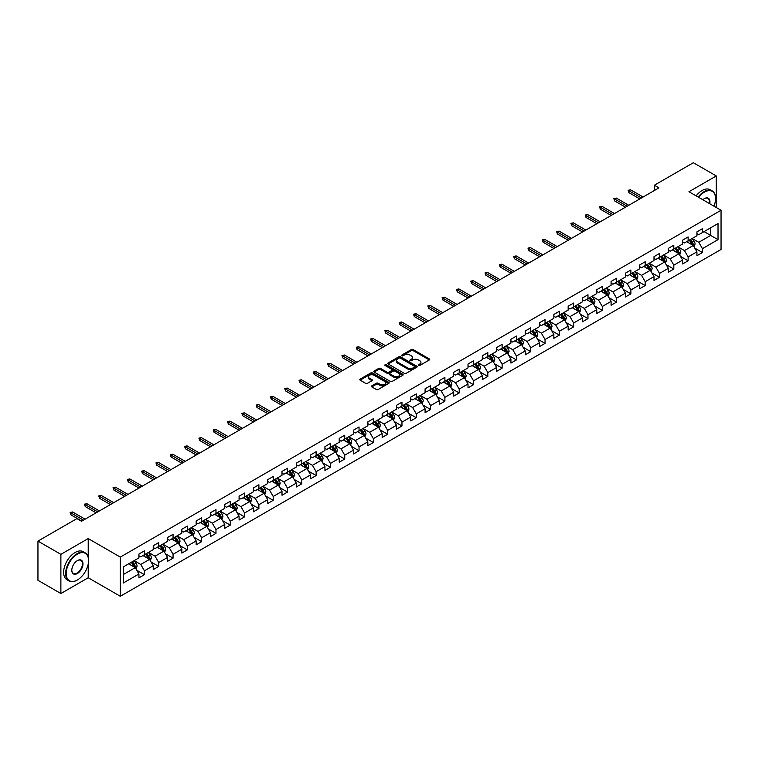 <?xml version="1.0" encoding="UTF-8"?>
<svg xmlns="http://www.w3.org/2000/svg" width="759" height="759" viewBox="0 0 759 759"><rect width="100%" height="100%" fill="white"/><g stroke="black" fill="none" stroke-linecap="round" stroke-linejoin="round"><path stroke-width="1.14" d="M418.503 365.487A0.892 0.512 0 0 0 419.765 365.487L429.328 359.956A1.271 0.731 0 0 0 429.708 359.443A1.271 0.731 0 0 0 429.328 358.922L413.124 349.567A1.271 0.731 0 0 0 411.321 349.567L401.758 355.089A0.892 0.512 0 0 0 403.02 355.819L404.262 355.098A4.07 2.353 0 0 1 410.021 355.098L411.369 355.876A4.07 2.353 0 0 1 412.564 357.546A4.07 2.353 0 0 1 411.369 359.206L410.135 359.918A0.892 0.512 0 0 0 411.397 360.648L412.63 359.937A4.07 2.353 0 0 1 418.389 359.937L419.746 360.715A4.07 2.353 0 0 1 420.932 362.375A4.07 2.353 0 0 1 419.746 364.045L418.503 364.756A0.892 0.512 0 0 0 418.503 365.487L418.503 364.756M371.806 385.847A1.271 0.731 0 0 0 371.436 386.359A1.271 0.731 0 0 0 371.806 386.881L376.35 389.509A1.271 0.731 0 0 0 378.153 389.509L388.779 383.371A1.271 0.731 0 0 0 389.149 382.859A1.271 0.731 0 0 0 388.779 382.337L372.574 372.982A1.271 0.731 0 0 0 370.772 372.982L360.146 379.111A1.271 0.731 0 0 0 359.775 379.633A1.271 0.731 0 0 0 360.146 380.155L365.639 383.323A1.271 0.731 0 0 0 367.441 383.323L371.986 380.695A1.271 0.731 0 0 0 372.356 380.183A1.271 0.731 0 0 0 371.986 379.661L369.263 378.086A3.406 1.964 0 0 1 368.267 376.701A3.406 1.964 0 0 1 370.364 374.88A3.406 1.964 0 0 1 374.073 375.307L384.747 381.464A3.406 1.964 0 0 1 385.743 382.859A3.406 1.964 0 0 1 383.637 384.671A3.406 1.964 0 0 1 379.927 384.244L378.153 383.219A1.271 0.731 0 0 0 376.35 383.219L371.806 385.847L371.806 386.881L376.35 384.282L376.35 383.219M88.215 538.567L60.881 554.345L37.95 541.11L37.95 580.293L60.881 593.529L88.215 577.751L120.311 596.28L120.311 557.097L88.215 538.567L88.215 557.163M716.278 207.511L716.278 175.955L688.954 191.733L721.05 210.262L120.311 557.097M716.278 175.955L693.356 162.72L654.372 185.224L654.372 190.518M37.95 541.11L76.925 518.606L81.517 521.253L658.954 187.871L654.372 185.224M404.348 373.343A1.271 0.731 0 0 0 406.15 373.343L416.776 367.214A1.271 0.731 0 0 0 417.146 366.692A1.271 0.731 0 0 0 416.776 366.17L400.572 356.815A1.271 0.731 0 0 0 398.769 356.815L388.143 362.954A1.271 0.731 0 0 0 387.773 363.466A1.271 0.731 0 0 0 388.143 363.988L404.348 373.343M385.392 365.677A0.892 0.512 0 0 1 386.303 365.8L386.303 364.747L402.773 374.253A1.271 0.731 0 0 1 403.143 374.775A1.271 0.731 0 0 1 402.773 375.297L392.147 381.426A1.271 0.731 0 0 1 390.354 381.426L374.149 372.071L374.149 371.028A1.271 0.731 0 0 0 373.77 371.549A1.271 0.731 0 0 0 374.149 372.071M374.149 371.028L378.694 368.409A1.271 0.731 0 0 1 380.496 368.409L387.062 372.204A1.271 0.731 0 0 0 388.864 372.204L391.881 370.458A1.271 0.731 0 0 0 392.251 369.937A1.271 0.731 0 0 0 391.881 369.424L385.041 365.468A0.892 0.512 0 0 1 386.303 364.747M120.311 596.28L721.05 249.455L721.05 210.262M136.772 570.256L144.428 574.677L144.428 570.815L153.233 565.73L153.233 569.601L158.735 566.423L158.735 562.552L167.549 557.467L167.549 561.337L173.052 558.159L173.052 554.298L181.856 549.212L181.856 553.074L187.359 549.895L187.359 546.034L196.164 540.949L196.164 544.82L201.666 541.641L201.666 537.77L210.471 532.685L210.471 536.556L215.973 533.378L215.973 529.516L224.778 524.431L224.778 528.292L230.281 525.114L230.281 521.253L239.085 516.167L239.085 520.038L244.588 516.86L244.588 512.989L253.392 507.904L253.392 511.775L258.895 508.596L258.895 504.735L267.699 499.65L267.699 503.511L273.202 500.333L273.202 496.471L282.006 491.386L282.006 495.257L287.509 492.079L287.509 488.208L296.314 483.122L296.314 486.993L301.816 483.815L301.816 479.954L310.621 474.868L310.621 478.73L316.123 475.551L316.123 471.69L324.928 466.605L324.928 470.476L330.431 467.297L330.431 463.426L339.235 458.341L339.235 462.212L344.738 459.034L344.738 455.172L353.542 450.087L353.542 453.948L359.045 450.77L359.045 446.909L367.849 441.823L367.849 445.694L373.352 442.516L373.352 438.645L382.156 433.56L382.156 437.431L387.659 434.252L387.659 430.391L396.464 425.306L396.464 429.167L401.966 425.989L401.966 422.127L410.771 417.042L410.771 420.913L416.274 417.735L416.274 413.864L425.087 408.778L425.087 412.649L430.59 409.471L430.59 405.61L439.395 400.524L439.395 404.386L444.897 401.207L444.897 397.346L453.702 392.261L453.702 396.132L459.204 392.953L459.204 389.082L468.009 383.997L468.009 387.868L473.512 384.69L473.512 380.828L482.316 375.743L482.316 379.604L487.819 376.426L487.819 372.565L496.623 367.479L496.623 371.35L502.126 368.172L502.126 364.301L510.93 359.216L510.93 363.087L516.433 359.908L516.433 356.047L525.237 350.962L525.237 354.823L530.74 351.645L530.74 347.783L539.545 342.698L539.545 346.569L545.047 343.391L545.047 339.52L553.852 334.434L553.852 338.305L559.355 335.127L559.355 331.266L568.159 326.18L568.159 330.042L573.662 326.863L573.662 323.002L582.466 317.917L582.466 321.788L587.969 318.609L587.969 314.738L596.773 309.653L596.773 313.524L602.276 310.346L602.276 306.484L611.08 301.399L611.08 305.26L616.583 302.082L616.583 298.221L625.388 293.135L625.388 296.997L630.89 293.828L630.89 289.957L639.695 284.872L639.695 288.743L645.197 285.564L645.197 281.703L654.002 276.618L654.002 280.479L659.505 277.301L659.505 273.439L668.309 268.354L668.309 272.215L673.812 269.047L673.812 265.176L682.626 260.09L682.626 263.961L688.128 260.783L688.128 256.921L696.933 251.836L696.933 255.698L702.436 252.519L702.436 248.658L718.023 239.654L718.023 223.554L710.69 227.795L710.69 235.423L718.023 239.654M144.428 574.677L138.925 577.855L138.925 573.994L123.337 582.997L123.337 566.897L138.925 557.893L138.925 554.032L144.428 550.854L144.428 554.715L153.233 549.63L153.233 545.768L158.735 542.59L158.735 546.461L167.549 541.376L167.549 537.505L173.052 534.327L173.052 538.197L181.856 533.112L181.856 529.251L187.359 526.072L187.359 529.934L196.164 524.849L196.164 520.987L201.666 517.809L201.666 521.68L210.471 516.594L210.471 512.723L215.973 509.545L215.973 513.416L224.778 508.331L224.778 504.469L230.281 501.291L230.281 505.152L239.085 500.067L239.085 496.206L244.588 493.027L244.588 496.898L253.392 491.813L253.392 487.942L258.895 484.764L258.895 488.635L267.699 483.549L267.699 479.688L273.202 476.51L273.202 480.371L282.006 475.286L282.006 471.424L287.509 468.246L287.509 472.117L296.314 467.032L296.314 463.161L301.816 459.982L301.816 463.853L310.621 458.768L310.621 454.907L316.123 451.728L316.123 455.59L324.928 450.504L324.928 446.643L330.431 443.465L330.431 447.336L339.235 442.25L339.235 438.379L344.738 435.201L344.738 439.072L353.542 433.987L353.542 430.125L359.045 426.947L359.045 430.808L367.849 425.723L367.849 421.862L373.352 418.683L373.352 422.554L382.156 417.469L382.156 413.598L387.659 410.42L387.659 414.291L396.464 409.205L396.464 405.344L401.966 402.166L401.966 406.027L410.771 400.942L410.771 397.08L416.274 393.902L416.274 397.773L425.087 392.688L425.087 388.817L430.59 385.638L430.59 389.509L439.395 384.424L439.395 380.563L444.897 377.384L444.897 381.246L453.702 376.16L453.702 372.299L459.204 369.121L459.204 372.982L468.009 367.906L468.009 364.035L473.512 360.857L473.512 364.728L482.316 359.643L482.316 355.781L487.819 352.603L487.819 356.464L496.623 351.379L496.623 347.518L502.126 344.339L502.126 348.201L510.93 343.125L510.93 339.254L516.433 336.076L516.433 339.947L525.237 334.861L525.237 331L530.74 327.822L530.74 331.683L539.545 326.598L539.545 322.736L545.047 319.558L545.047 323.419L553.852 318.344L553.852 314.473L559.355 311.294L559.355 315.165L568.159 310.08L568.159 306.219L573.662 303.04L573.662 306.902L582.466 301.816L582.466 297.955L587.969 294.777L587.969 298.638L596.773 293.562L596.773 289.691L602.276 286.513L602.276 290.384L611.08 285.299L611.08 281.437L616.583 278.259L616.583 282.12L625.388 277.035L625.388 273.174L630.89 269.995L630.89 273.857L639.695 268.781L639.695 264.91L645.197 261.732L645.197 265.603L654.002 260.517L654.002 256.656L659.505 253.478L659.505 257.339L668.309 252.254L668.309 248.392L673.812 245.214L673.812 249.075L682.626 244L682.626 240.129L688.128 236.95L688.128 240.821L696.933 235.736L696.933 231.875L702.436 228.696L702.436 232.558L718.023 223.554M142.967 555.569L149.57 559.374L140.766 564.459L134.163 560.645M138.925 555.778L140.766 556.831L144.428 554.715M140.766 564.459L144.428 570.815M149.57 559.374L153.233 565.73M157.274 547.305L163.878 551.119L155.073 556.195L148.47 552.391M153.233 547.514L155.073 548.577L158.735 546.461M155.073 556.195L158.735 562.552M163.878 551.119L167.549 557.467M171.581 539.042L178.185 542.856L169.38 547.941L162.777 544.127M167.549 539.251L169.38 540.313L173.052 538.197M169.38 547.941L173.052 554.298M178.185 542.856L181.856 549.212M185.889 530.788L192.492 534.592L183.687 539.677L177.084 535.863M181.856 530.996L183.687 532.05L187.359 529.934M183.687 539.677L187.359 546.034M192.492 534.592L196.164 540.949M200.196 522.524L206.799 526.338L197.995 531.414L191.391 527.609M196.164 522.733L197.995 523.795L201.666 521.68M197.995 531.414L201.666 537.77M206.799 526.338L210.471 532.685M214.503 514.26L221.106 518.074L212.302 523.16L205.698 519.346M210.471 514.469L212.302 515.532L215.973 513.416M212.302 523.16L215.973 529.516M221.106 518.074L224.778 524.431M228.81 505.997L235.413 509.811L226.609 514.896L220.006 511.082M224.778 506.215L226.609 507.268L230.281 505.152M226.609 514.896L230.281 521.253M235.413 509.811L239.085 516.167M243.117 497.743L249.72 501.557L240.916 506.632L234.313 502.828M239.085 497.951L240.916 499.014L244.588 496.898M240.916 506.632L244.588 512.989M249.72 501.557L253.392 507.904M257.424 489.479L264.028 493.293L255.223 498.378L248.62 494.564M253.392 489.688L255.223 490.75L258.895 488.635M255.223 498.378L258.895 504.735M264.028 493.293L267.699 499.65M271.731 481.215L278.335 485.029L269.53 490.115L262.927 486.301M267.699 481.434L269.53 482.487L273.202 480.371M269.53 490.115L273.202 496.471M278.335 485.029L282.006 491.386M286.039 472.961L292.642 476.775L283.838 481.851L277.234 478.047M282.006 473.17L283.838 474.233L287.509 472.117M283.838 481.851L287.509 488.208M292.642 476.775L296.314 483.122M300.346 464.698L306.949 468.512L298.145 473.597L291.541 469.783M296.314 464.906L298.145 465.969L301.816 463.853M298.145 473.597L301.816 479.954M306.949 468.512L310.621 474.868M314.653 456.434L321.256 460.248L312.452 465.333L305.849 461.519M310.621 456.652L312.452 457.705L316.123 455.59M312.452 465.333L316.123 471.69M321.256 460.248L324.928 466.605M328.96 448.18L335.563 451.994L326.759 457.07L320.156 453.265M324.928 448.389L326.759 449.451L330.431 447.336M326.759 457.07L330.431 463.426M335.563 451.994L339.235 458.341M343.277 439.916L349.88 443.73L341.076 448.816L334.463 445.002M339.235 440.125L341.076 441.188L344.738 439.072M341.076 448.816L344.738 455.172M349.88 443.73L353.542 450.087M357.584 431.653L364.187 435.467L355.383 440.552L348.779 436.738M353.542 431.871L355.383 432.924L359.045 430.808M355.383 440.552L359.045 446.909M364.187 435.467L367.849 441.823M371.891 423.399L378.494 427.213L369.69 432.288L363.087 428.484M367.849 423.607L369.69 424.67L373.352 422.554M369.69 432.288L373.352 438.645M378.494 427.213L382.156 433.56M386.198 415.135L392.801 418.949L383.997 424.034L377.394 420.22M382.156 415.344L383.997 416.406L387.659 414.291M383.997 424.034L387.659 430.391M392.801 418.949L396.464 425.306M400.505 406.871L407.109 410.685L398.304 415.771L391.701 411.957M396.464 407.09L398.304 408.143L401.966 406.027M398.304 415.771L401.966 422.127M407.109 410.685L410.771 417.042M414.812 398.617L421.416 402.431L412.611 407.507L406.008 403.703M410.771 398.826L412.611 399.889L416.274 397.773M412.611 407.507L416.274 413.864M421.416 402.431L425.087 408.778M429.12 390.354L435.723 394.168L426.919 399.253L420.315 395.439M425.087 390.562L426.919 391.625L430.59 389.509M426.919 399.253L430.59 405.61M435.723 394.168L439.395 400.524M443.427 382.09L450.03 385.904L441.226 390.989L434.622 387.175M439.395 382.308L441.226 383.361L444.897 381.246M441.226 390.989L444.897 397.346M450.03 385.904L453.702 392.261M457.734 373.836L464.337 377.65L455.533 382.726L448.93 378.921M453.702 374.045L455.533 375.107L459.204 372.982M455.533 382.726L459.204 389.082M464.337 377.65L468.009 383.997M472.041 365.572L478.644 369.386L469.84 374.472L463.237 370.658M468.009 365.781L469.84 366.844L473.512 364.728M469.84 374.472L473.512 380.828M478.644 369.386L482.316 375.743M486.348 357.309L492.952 361.123L484.147 366.208L477.544 362.394M482.316 357.527L484.147 358.58L487.819 356.464M484.147 366.208L487.819 372.565M492.952 361.123L496.623 367.479M500.655 349.055L507.259 352.869L498.454 357.944L491.851 354.14M496.623 349.263L498.454 350.326L502.126 348.201M498.454 357.944L502.126 364.301M507.259 352.869L510.93 359.216M514.963 340.791L521.566 344.605L512.761 349.69L506.158 345.876M510.93 341L512.761 342.062L516.433 339.947M512.761 349.69L516.433 356.047M521.566 344.605L525.237 350.962M529.27 332.527L535.873 336.341L527.069 341.427L520.465 337.613M525.237 332.746L527.069 333.799L530.74 331.683M527.069 341.427L530.74 347.783M535.873 336.341L539.545 342.698M543.577 324.273L550.18 328.087L541.376 333.163L534.772 329.359M539.545 324.482L541.376 325.545L545.047 323.419M541.376 333.163L545.047 339.52M550.18 328.087L553.852 334.434M557.884 316.01L564.487 319.824L555.683 324.909L549.08 321.095M553.852 316.218L555.683 317.281L559.355 315.165M555.683 324.909L559.355 331.266M564.487 319.824L568.159 326.18M572.191 307.746L578.794 311.56L569.99 316.645L563.387 312.831M568.159 307.964L569.99 309.017L573.662 306.902M569.99 316.645L573.662 323.002M578.794 311.56L582.466 317.917M586.498 299.492L593.111 303.306L584.297 308.382L577.694 304.577M582.466 299.701L584.297 300.763L587.969 298.638M584.297 308.382L587.969 314.738M593.111 303.306L596.773 309.653M600.815 291.228L607.418 295.042L598.614 300.128L592.001 296.314M596.773 291.437L598.614 292.5L602.276 290.384M598.614 300.128L602.276 306.484M607.418 295.042L611.08 301.399M615.122 282.965L621.725 286.779L612.921 291.864L606.318 288.05M611.08 283.183L612.921 284.236L616.583 282.12M612.921 291.864L616.583 298.221M621.725 286.779L625.388 293.135M629.429 274.711L636.033 278.525L627.228 283.6L620.625 279.796M625.388 274.919L627.228 275.982L630.89 273.857M627.228 283.6L630.89 289.957M636.033 278.525L639.695 284.872M643.736 266.447L650.34 270.261L641.535 275.346L634.932 271.532M639.695 266.656L641.535 267.718L645.197 265.603M641.535 275.346L645.197 281.703M650.34 270.261L654.002 276.618M658.044 258.183L664.647 261.997L655.842 267.083L649.239 263.269M654.002 258.402L655.842 259.455L659.505 257.339M655.842 267.083L659.505 273.439M664.647 261.997L668.309 268.354M672.351 249.929L678.954 253.743L670.15 258.819L663.546 255.015M668.309 250.138L670.15 251.201L673.812 249.075M670.15 258.819L673.812 265.176M678.954 253.743L682.626 260.09M686.658 241.666L693.261 245.48L684.457 250.565L677.853 246.751M682.626 241.874L684.457 242.937L688.128 240.821M684.457 250.565L688.128 256.921M693.261 245.48L696.933 251.836M704.086 231.609L710.69 235.423L698.764 242.301L692.161 238.487M696.933 233.62L698.764 234.673L702.436 232.558M698.764 242.301L702.436 248.658M60.881 554.345L60.881 593.529M123.337 574.525L135.263 567.637L128.66 563.823M135.263 567.637L138.925 573.994M694.77 248.098L702.436 252.519M680.462 256.362L688.128 260.783M666.155 264.625L673.812 269.047M651.848 272.879L659.505 277.301M637.541 281.143L645.197 285.564M623.234 289.407L630.89 293.828M608.927 297.661L616.583 302.082M594.62 305.924L602.276 310.346M580.312 314.188L587.969 318.609M566.005 322.442L573.662 326.863M551.698 330.706L559.355 335.127M537.391 338.969L545.047 343.391M523.084 347.224L530.74 351.645M508.777 355.487L516.433 359.908M494.47 363.751L502.126 368.172M480.162 372.005L487.819 376.426M465.855 380.268L473.512 384.69M451.539 388.532L459.204 392.953M437.231 396.786L444.897 401.207M422.924 405.05L430.59 409.471M408.617 413.313L416.274 417.735M394.31 421.568L401.966 425.989M380.003 429.831L387.659 434.252M365.696 438.095L373.352 442.516M351.389 446.349L359.045 450.77M337.081 454.613L344.738 459.034M322.774 462.876L330.431 467.297M308.467 471.13L316.123 475.551M294.16 479.394L301.816 483.815M279.853 487.657L287.509 492.079M265.546 495.912L273.202 500.333M251.238 504.175L258.895 508.596M236.931 512.439L244.588 516.86M222.624 520.693L230.281 525.114M208.317 528.957L215.973 533.378M194 537.22L201.666 541.641M179.693 545.474L187.359 549.895M165.386 553.738L173.052 558.159M151.079 562.002L158.735 566.423M88.215 577.751L88.215 564.089M418.864 365.61L419.746 365.098A4.07 2.353 0 0 0 420.932 363.438L420.932 362.375M412.564 357.546L412.564 358.599A4.07 2.353 0 0 1 411.369 360.269L410.486 360.772M429.328 358.922L429.328 359.956L413.124 350.62A1.271 0.731 0 0 0 411.321 350.62L402.118 355.943M416.757 367.223L400.572 357.878A1.271 0.731 0 0 0 398.769 357.878L388.162 363.997M414.518 367.052A0.892 0.512 0 0 0 414.518 366.331L400.297 358.115A0.892 0.512 0 0 0 399.035 358.115L397.735 358.865A4.07 2.353 0 0 0 396.54 360.534A4.07 2.353 0 0 0 397.735 362.195L407.45 367.811A4.07 2.353 0 0 0 413.219 367.811L414.518 367.052L414.518 368.115A0.892 0.512 0 0 0 414.784 367.754L414.784 366.692M396.54 360.534L396.54 361.588A4.07 2.353 0 0 0 397.735 363.257L397.735 362.195M414.518 368.115L413.219 368.865A4.07 2.353 0 0 1 407.45 368.865L397.735 363.257M374.159 372.081L378.694 369.462L378.694 368.409M392.251 369.937L392.251 370.999A1.271 0.731 0 0 1 391.881 371.521L388.864 373.257A1.271 0.731 0 0 1 387.062 373.257L380.496 369.462A1.271 0.731 0 0 0 378.694 369.462M386.303 365.8L402.754 375.307M393.883 376.141A3.406 1.964 0 0 0 397.593 376.568A3.406 1.964 0 0 0 399.699 374.747A3.406 1.964 0 0 0 398.703 373.362L394.946 371.189A1.271 0.731 0 0 0 393.143 371.189L390.126 372.925A1.271 0.731 0 0 0 389.756 373.447A1.271 0.731 0 0 0 390.126 373.969L393.883 376.141L393.883 377.195A3.406 1.964 0 0 0 397.593 377.621A3.406 1.964 0 0 0 399.699 375.809L399.699 374.747M389.756 373.447L389.756 374.51A1.271 0.731 0 0 0 390.126 375.031L390.126 373.969M393.883 377.195L390.126 375.031M385.743 382.859L385.743 383.912A3.406 1.964 0 0 1 383.637 385.733A3.406 1.964 0 0 1 379.927 385.306L378.153 384.282A1.271 0.731 0 0 0 376.35 384.282M368.267 376.701L368.267 377.754A3.406 1.964 0 0 0 369.263 379.149L369.263 378.086M371.967 380.705L369.263 379.149M388.76 383.39L372.574 374.035A1.271 0.731 0 0 0 370.772 374.035L360.164 380.164L360.146 379.111M693.982 246.732L695.073 243.99A3.434 1.983 -120 0 0 693.982 241.058L692.085 238.535M688.783 242.899L687.502 241.182M689.238 240.176L691.136 242.7A3.434 1.983 60 0 1 692.123 244.768L693.223 244.132A3.434 1.983 -120 0 0 692.236 242.064L690.339 239.54M689.485 240.034L691.582 242.842A1.755 1.015 60 0 1 691.904 243.373L693.223 244.132M641.44 197.985L628.945 190.765L628.945 192.672L628.12 190.291L628.945 190.765L630.596 189.816L643.091 197.027M628.945 192.672L639.79 198.934M628.12 190.291L630.596 189.816M713.953 206.173A15.825 9.136 120 0 0 715.547 198.621A15.825 9.136 120 0 0 704.361 192.16A15.825 9.136 120 0 0 698.612 197.312M698.138 197.036A16.214 9.364 -60 0 1 704.086 191.676A16.214 9.364 -60 0 1 712.189 190.879A16.214 9.364 -60 0 1 715.547 198.298A16.214 9.364 -60 0 1 715.547 198.46M702.825 199.75A7.913 4.563 -60 0 1 704.361 198.621L704.361 198.621A7.913 4.563 -60 0 1 709.741 203.735M696.117 195.869A16.214 9.364 -60 0 1 702.066 190.518A16.214 9.364 -60 0 1 710.168 189.712L712.189 190.879M709.238 203.45A7.524 4.345 120 0 0 707.843 198.403A7.524 4.345 120 0 0 704.219 198.697M77.114 580.132L77.39 579.971A15.825 9.136 120 0 0 88.575 560.597A15.825 9.136 120 0 0 77.39 554.136A15.825 9.136 120 0 0 66.194 573.519A15.825 9.136 120 0 0 77.39 579.971L77.114 580.132A16.214 9.364 -60 0 1 69.003 580.939A16.214 9.364 -60 0 1 66.517 567.941A16.214 9.364 -60 0 1 77.114 553.662A16.214 9.364 -60 0 1 85.217 552.856A16.214 9.364 -60 0 1 88.575 560.275A16.214 9.364 -60 0 1 88.575 560.436M77.39 573.519A7.913 4.563 -60 0 1 71.792 570.284A7.913 4.563 -60 0 1 77.39 560.597L77.39 560.597A7.913 4.563 -60 0 1 82.987 563.823A7.913 4.563 -60 0 1 77.39 573.519M71.792 570.123A7.524 4.345 120 0 0 73.348 573.415A7.524 4.345 120 0 0 77.114 573.036A7.524 4.345 120 0 0 82.029 566.413A7.524 4.345 120 0 0 80.871 560.379A7.524 4.345 120 0 0 77.247 560.673M69.003 580.939L66.991 579.772A16.214 9.364 -60 0 1 64.506 566.783A16.214 9.364 -60 0 1 75.094 552.495A16.214 9.364 -60 0 1 83.205 551.689L85.217 552.856M679.675 254.996L680.766 252.244A3.434 1.983 -120 0 0 679.675 249.322L677.778 246.789M674.476 251.153L673.195 249.436M674.931 248.43L676.829 250.963A3.434 1.983 60 0 1 677.815 253.032L678.916 252.396A3.434 1.983 -120 0 0 677.929 250.328L676.032 247.795M675.178 248.297L677.275 251.096A1.755 1.015 60 0 1 677.597 251.627L678.916 252.396M665.368 263.259L666.459 260.508A3.434 1.983 -120 0 0 665.368 257.576L663.47 255.052M660.169 259.417L658.888 257.699M660.624 256.694L662.522 259.217A3.434 1.983 60 0 1 663.508 261.286L664.609 260.65A3.434 1.983 -120 0 0 663.622 258.582L661.725 256.058M660.871 256.561L662.968 259.36A1.755 1.015 60 0 1 663.281 259.891L664.609 260.65M627.133 206.239L614.638 199.029L614.638 200.936L613.813 198.554L614.638 199.029L616.289 198.08L628.784 205.291M614.638 200.936L625.482 207.198M613.813 198.554L616.289 198.08M612.826 214.503L600.331 207.292L600.331 209.199L599.506 206.818L600.331 207.292L601.982 206.334L614.477 213.545M600.331 209.199L611.175 215.452M599.506 206.818L601.982 206.334M651.061 271.513L652.152 268.771A3.434 1.983 -120 0 0 651.051 265.84L649.163 263.316M645.862 267.68L644.581 265.963M646.317 264.957L648.214 267.481A3.434 1.983 60 0 1 649.201 269.549L650.302 268.914A3.434 1.983 -120 0 0 649.315 266.845L647.418 264.322M646.564 264.815L648.66 267.623A1.755 1.015 60 0 1 648.973 268.155L650.302 268.914M636.754 279.777L637.845 277.026A3.434 1.983 -120 0 0 636.744 274.103L634.856 271.57M631.554 275.934L630.274 274.217M632.01 273.212L633.907 275.745A3.434 1.983 60 0 1 634.885 277.813L635.985 277.177A3.434 1.983 -120 0 0 635.008 275.109L633.11 272.576M632.247 273.079L634.353 275.878A1.755 1.015 60 0 1 634.666 276.409L635.985 277.177M622.446 288.041L623.537 285.289A3.434 1.983 -120 0 0 622.437 282.357L620.549 279.834M617.247 284.198L615.957 282.481M617.703 281.475L619.6 283.999A3.434 1.983 60 0 1 620.577 286.067L621.678 285.431A3.434 1.983 -120 0 0 620.701 283.363L618.803 280.839M617.94 281.342L620.046 284.141A1.755 1.015 60 0 1 620.359 284.672L621.678 285.431M598.519 222.767L586.024 215.547L586.024 217.453L585.198 215.072L586.024 215.547L587.675 214.598L600.17 221.808M586.024 217.453L596.868 223.715M585.198 215.072L587.675 214.598M584.212 231.021L571.717 223.81L571.717 225.717L570.891 223.336L571.717 223.81L573.368 222.861L585.863 230.072M571.717 225.717L582.561 231.979M570.891 223.336L573.368 222.861M569.905 239.284L557.41 232.074L557.41 233.981L556.584 231.599L557.41 232.074L559.06 231.115L571.555 238.326M557.41 233.981L568.254 240.233M556.584 231.599L559.06 231.115M555.597 247.548L543.102 240.328L543.102 242.235L542.277 239.853L543.102 240.328L544.753 239.379L557.248 246.59M543.102 242.235L553.947 248.497M542.277 239.853L544.753 239.379M541.29 255.802L528.795 248.591L528.795 250.498L527.97 248.117L528.795 248.591L530.446 247.643L542.941 254.853M528.795 250.498L539.64 256.76M527.97 248.117L530.446 247.643M526.983 264.066L514.488 256.855L514.488 258.762L513.663 256.381L514.488 256.855L516.139 255.897L528.634 263.107M514.488 258.762L525.332 265.014M513.663 256.381L516.139 255.897M512.676 272.329L500.181 265.109L500.181 267.016L499.356 264.635L500.181 265.109L501.832 264.16L514.327 271.371M500.181 267.016L511.025 273.278M499.356 264.635L501.832 264.16M498.359 280.583L485.874 273.373L485.874 275.28L485.048 272.898L485.874 273.373L487.525 272.424L500.01 279.635M485.874 275.28L496.709 281.542M485.048 272.898L487.525 272.424M484.052 288.847L471.567 281.636L471.567 283.543L470.741 281.162L471.567 281.636L473.218 280.678L485.703 287.889M471.567 283.543L482.401 289.796M470.741 281.162L473.218 280.678M469.745 297.111L457.26 289.891L457.26 291.798L456.434 289.416L457.26 289.891L458.91 288.942L471.396 296.152M457.26 291.798L468.094 298.059M456.434 289.416L458.91 288.942M455.438 305.365L442.952 298.154L442.952 300.061L442.127 297.68L442.952 298.154L444.603 297.205L457.089 304.416M442.952 300.061L453.787 306.323M442.127 297.68L444.603 297.205M441.131 313.628L428.645 306.418L428.645 308.325L427.82 305.943L428.645 306.418L430.296 305.46L442.782 312.67M428.645 308.325L439.48 314.577M427.82 305.943L430.296 305.46M426.824 321.892L414.338 314.672L414.338 316.579L413.513 314.198L414.338 314.672L415.989 313.723L428.474 320.934M414.338 316.579L425.173 322.841M413.513 314.198L415.989 313.723M412.517 330.146L400.021 322.936L400.021 324.843L399.196 322.461L400.021 322.936L401.672 321.987L414.167 329.197M400.021 324.843L410.866 331.104M399.196 322.461L401.672 321.987M398.209 338.41L385.714 331.199L385.714 333.106L384.889 330.725L385.714 331.199L387.365 330.241L399.86 337.451M385.714 333.106L396.559 339.358M384.889 330.725L387.365 330.241M383.902 346.673L371.407 339.453L371.407 341.36L370.582 338.979L371.407 339.453L373.058 338.505L385.553 345.715M371.407 341.36L382.251 347.622M370.582 338.979L373.058 338.505M369.595 354.927L357.1 347.717L357.1 349.624L356.275 347.243L357.1 347.717L358.751 346.768L371.246 353.979M357.1 349.624L367.944 355.886M356.275 347.243L358.751 346.768M355.288 363.191L342.793 355.98L342.793 357.887L341.967 355.506L342.793 355.98L344.444 355.022L356.939 362.242M342.793 357.887L353.637 364.14M341.967 355.506L344.444 355.022M340.981 371.455L328.486 364.235L328.486 366.142L327.66 363.76L328.486 364.235L330.137 363.286L342.632 370.496M328.486 366.142L339.33 372.403M327.66 363.76L330.137 363.286M608.139 296.295L609.23 293.553A3.434 1.983 -120 0 0 608.13 290.621L606.242 288.097M602.94 292.462L601.65 290.744M603.396 289.739L605.293 292.262A3.434 1.983 60 0 1 606.27 294.331L607.371 293.695A3.434 1.983 -120 0 0 606.394 291.627L604.496 289.103M603.633 289.596L605.739 292.405A1.755 1.015 60 0 1 606.052 292.936L607.371 293.695M593.832 304.558L594.923 301.807A3.434 1.983 -120 0 0 593.823 298.885L591.935 296.352M588.633 300.716L587.343 298.999M589.088 297.993L590.986 300.526A3.434 1.983 60 0 1 591.963 302.594L593.064 301.959A3.434 1.983 -120 0 0 592.086 299.89L590.189 297.357M589.326 297.86L591.432 300.659A1.755 1.015 60 0 1 591.745 301.19L593.064 301.959M579.525 312.822L580.616 310.07A3.434 1.983 -120 0 0 579.515 307.139L577.627 304.615M574.326 308.979L573.036 307.262M574.781 306.257L576.679 308.78A3.434 1.983 60 0 1 577.656 310.848L578.756 310.213A3.434 1.983 -120 0 0 577.779 308.145L575.882 305.621M575.018 306.124L577.125 308.922A1.755 1.015 60 0 1 577.438 309.454L578.756 310.213M565.218 321.076L566.309 318.334A3.434 1.983 -120 0 0 565.208 315.402L563.32 312.879M560.019 317.243L558.728 315.526M560.474 314.52L562.362 317.044A3.434 1.983 60 0 1 563.349 319.112L564.449 318.476A3.434 1.983 -120 0 0 563.463 316.408L561.575 313.884M560.711 314.378L562.817 317.186A1.755 1.015 60 0 1 563.131 317.717L564.449 318.476M550.911 329.34L552.002 326.588A3.434 1.983 -120 0 0 550.901 323.666L549.013 321.133M545.712 325.497L544.421 323.78M546.167 322.774L548.055 325.307A3.434 1.983 60 0 1 549.042 327.376L550.142 326.74A3.434 1.983 -120 0 0 549.155 324.672L547.267 322.139M546.404 322.641L548.501 325.44A1.755 1.015 60 0 1 548.823 325.972L550.142 326.74M536.604 337.603L537.695 334.852A3.434 1.983 -120 0 0 536.594 331.92L534.706 329.397M531.404 333.761L530.114 332.044M531.86 331.038L533.748 333.562A3.434 1.983 60 0 1 534.734 335.63L535.835 334.994A3.434 1.983 -120 0 0 534.848 332.926L532.96 330.402M532.097 330.905L534.194 333.704A1.755 1.015 60 0 1 534.516 334.235L535.835 334.994M522.296 345.857L523.387 343.115A3.434 1.983 -120 0 0 522.287 340.184L520.389 337.66M517.097 342.024L515.807 340.307M517.553 339.301L519.441 341.825A3.434 1.983 60 0 1 520.427 343.893L521.528 343.258A3.434 1.983 -120 0 0 520.541 341.189L518.653 338.666M517.79 339.159L519.887 341.967A1.755 1.015 60 0 1 520.209 342.499L521.528 343.258M507.989 354.121L509.08 351.37A3.434 1.983 -120 0 0 507.98 348.447L506.082 345.914M502.79 350.279L501.5 348.561M503.245 347.556L505.133 350.089A3.434 1.983 60 0 1 506.12 352.157L507.221 351.521A3.434 1.983 -120 0 0 506.234 349.453L504.346 346.92M503.483 347.423L505.579 350.222A1.755 1.015 60 0 1 505.902 350.753L507.221 351.521M493.673 362.385L494.764 359.633A3.434 1.983 -120 0 0 493.673 356.702L491.775 354.178M488.483 358.542L487.193 356.825M488.938 355.819L490.826 358.343A3.434 1.983 60 0 1 491.813 360.411L492.914 359.775A3.434 1.983 -120 0 0 491.927 357.707L490.039 355.184M489.175 355.686L491.272 358.485A1.755 1.015 60 0 1 491.595 359.016L492.914 359.775M479.365 370.639L480.456 367.897A3.434 1.983 -120 0 0 479.365 364.965L477.468 362.441M474.166 366.806L472.885 365.088M474.631 364.083L476.519 366.606A3.434 1.983 60 0 1 477.506 368.675L478.606 368.039A3.434 1.983 -120 0 0 477.62 365.971L475.732 363.447M474.868 363.941L476.965 366.749A1.755 1.015 60 0 1 477.288 367.28L478.606 368.039M465.058 378.902L466.149 376.151A3.434 1.983 -120 0 0 465.058 373.229L463.161 370.696M459.859 375.06L458.578 373.343M460.324 372.337L462.212 374.87A3.434 1.983 60 0 1 463.199 376.938L464.299 376.303A3.434 1.983 -120 0 0 463.313 374.234L461.425 371.701M460.561 372.204L462.658 375.003A1.755 1.015 60 0 1 462.981 375.534L464.299 376.303M450.751 387.166L451.842 384.415A3.434 1.983 -120 0 0 450.751 381.483L448.854 378.959M445.552 383.323L444.271 381.606M446.007 380.601L447.905 383.124A3.434 1.983 60 0 1 448.892 385.192L449.992 384.557A3.434 1.983 -120 0 0 449.005 382.489L447.108 379.965M446.254 380.468L448.351 383.267A1.755 1.015 60 0 1 448.673 383.798L449.992 384.557M436.444 395.42L437.535 392.678A3.434 1.983 -120 0 0 436.444 389.747L434.546 387.223M431.245 391.587L429.964 389.87M431.7 388.864L433.598 391.388A3.434 1.983 60 0 1 434.584 393.456L435.685 392.82A3.434 1.983 -120 0 0 434.698 390.752L432.801 388.228M431.947 388.722L434.044 391.53A1.755 1.015 60 0 1 434.366 392.061L435.685 392.82M422.137 403.684L423.228 400.932A3.434 1.983 -120 0 0 422.137 398.01L420.239 395.477M416.938 399.841L415.657 398.124M417.393 397.118L419.291 399.651A3.434 1.983 60 0 1 420.277 401.72L421.378 401.084A3.434 1.983 -120 0 0 420.391 399.016L418.494 396.483M417.64 396.985L419.736 399.784A1.755 1.015 60 0 1 420.059 400.316L421.378 401.084M407.83 411.947L408.921 409.196A3.434 1.983 -120 0 0 407.83 406.264L405.932 403.741M402.631 408.105L401.35 406.388M403.086 405.382L404.983 407.906A3.434 1.983 60 0 1 405.97 409.974L407.071 409.338A3.434 1.983 -120 0 0 406.084 407.27L404.186 404.746M403.333 405.249L405.429 408.048A1.755 1.015 60 0 1 405.742 408.579L407.071 409.338M393.523 420.201L394.614 417.459A3.434 1.983 -120 0 0 393.513 414.528L391.625 412.004M388.323 416.368L387.043 414.651M388.779 413.646L390.676 416.169A3.434 1.983 60 0 1 391.653 418.237L392.754 417.602A3.434 1.983 -120 0 0 391.777 415.534L389.879 413.01M389.025 413.503L391.122 416.312A1.755 1.015 60 0 1 391.435 416.843L392.754 417.602M379.215 428.465L380.306 425.714A3.434 1.983 -120 0 0 379.206 422.791L377.318 420.258M374.016 424.623L372.735 422.905M374.472 421.9L376.369 424.433A3.434 1.983 60 0 1 377.346 426.501L378.447 425.865A3.434 1.983 -120 0 0 377.47 423.797L375.572 421.264M374.709 421.767L376.815 424.566A1.755 1.015 60 0 1 377.128 425.097L378.447 425.865M364.908 436.729L365.999 433.977A3.434 1.983 -120 0 0 364.899 431.046L363.011 428.522M359.709 432.886L358.419 431.169M360.164 430.163L362.062 432.687A3.434 1.983 60 0 1 363.039 434.755L364.14 434.12A3.434 1.983 -120 0 0 363.163 432.051L361.265 429.528M360.402 430.03L362.508 432.829A1.755 1.015 60 0 1 362.821 433.361L364.14 434.12M350.601 444.983L351.692 442.241A3.434 1.983 -120 0 0 350.592 439.309L348.704 436.786M345.402 441.15L344.112 439.433M345.857 438.427L347.755 440.951A3.434 1.983 60 0 1 348.732 443.019L349.833 442.383A3.434 1.983 -120 0 0 348.855 440.315L346.958 437.791M346.095 438.285L348.201 441.093A1.755 1.015 60 0 1 348.514 441.624L349.833 442.383M336.294 453.246L337.385 450.495A3.434 1.983 -120 0 0 336.284 447.573L334.396 445.04M331.095 449.404L329.804 447.687M331.55 446.681L333.448 449.214A3.434 1.983 60 0 1 334.425 451.282L335.525 450.647A3.434 1.983 -120 0 0 334.548 448.578L332.651 446.045M331.787 446.548L333.894 449.347A1.755 1.015 60 0 1 334.207 449.878L335.525 450.647M326.674 379.709L314.179 372.498L314.179 374.405L313.353 372.024L314.179 372.498L315.829 371.549L328.324 378.76M314.179 374.405L325.023 380.667M313.353 372.024L315.829 371.549M312.366 387.972L299.871 380.762L299.871 382.669L299.046 380.287L299.871 380.762L301.522 379.804L314.017 387.024M299.871 382.669L310.716 388.921M299.046 380.287L301.522 379.804M298.059 396.236L285.564 389.016L285.564 390.923L284.739 388.542L285.564 389.016L287.215 388.067L299.71 395.278M285.564 390.923L296.408 397.185M284.739 388.542L287.215 388.067M283.752 404.49L271.257 397.28L271.257 399.187L270.432 396.805L271.257 397.28L272.908 396.331L285.403 403.541M271.257 399.187L282.101 405.448M270.432 396.805L272.908 396.331M321.987 461.51L323.078 458.759A3.434 1.983 -120 0 0 321.977 455.827L320.089 453.303M316.788 457.668L315.497 455.95M317.243 454.945L319.141 457.468A3.434 1.983 60 0 1 320.118 459.537L321.218 458.901A3.434 1.983 -120 0 0 320.241 456.833L318.344 454.309M317.48 454.812L319.586 457.611A1.755 1.015 60 0 1 319.9 458.142L321.218 458.901M307.68 469.764L308.771 467.022A3.434 1.983 -120 0 0 307.67 464.091L305.782 461.567M302.48 465.931L301.19 464.214M302.936 463.208L304.824 465.732A3.434 1.983 60 0 1 305.811 467.8L306.911 467.164A3.434 1.983 -120 0 0 305.924 465.096L304.036 462.573M303.173 463.066L305.279 465.874A1.755 1.015 60 0 1 305.592 466.406L306.911 467.164M293.372 478.028L294.464 475.276A3.434 1.983 -120 0 0 293.363 472.354L291.475 469.821M288.173 474.185L286.883 472.468M288.629 471.462L290.517 473.995A3.434 1.983 60 0 1 291.503 476.064L292.604 475.428A3.434 1.983 -120 0 0 291.617 473.36L289.729 470.827M288.866 471.33L290.963 474.128A1.755 1.015 60 0 1 291.285 474.66L292.604 475.428M279.065 486.291L280.156 483.54A3.434 1.983 -120 0 0 279.056 480.608L277.168 478.085M273.866 482.449L272.576 480.732M274.322 479.726L276.21 482.25A3.434 1.983 60 0 1 277.196 484.318L278.297 483.682A3.434 1.983 -120 0 0 277.31 481.614L275.422 479.09M274.559 479.593L276.656 482.392A1.755 1.015 60 0 1 276.978 482.923L278.297 483.682M264.758 494.545L265.849 491.804A3.434 1.983 -120 0 0 264.749 488.872L262.851 486.348M259.559 490.712L258.269 488.995M260.014 487.99L261.902 490.513A3.434 1.983 60 0 1 262.889 492.582L263.99 491.946A3.434 1.983 -120 0 0 263.003 489.878L261.115 487.354M260.252 487.847L262.348 490.656A1.755 1.015 60 0 1 262.671 491.187L263.99 491.946M250.451 502.809L251.542 500.058A3.434 1.983 -120 0 0 250.442 497.136L248.544 494.602M245.252 498.967L243.962 497.249M245.707 496.244L247.595 498.777A3.434 1.983 60 0 1 248.582 500.845L249.683 500.209A3.434 1.983 -120 0 0 248.696 498.141L246.808 495.608M245.944 496.111L248.041 498.91A1.755 1.015 60 0 1 248.364 499.441L249.683 500.209M236.134 511.073L237.225 508.321A3.434 1.983 -120 0 0 236.134 505.39L234.237 502.866M230.945 507.23L229.654 505.513M231.4 504.507L233.288 507.031A3.434 1.983 60 0 1 234.275 509.099L235.375 508.464A3.434 1.983 -120 0 0 234.389 506.395L232.501 503.872M231.637 504.374L233.734 507.173A1.755 1.015 60 0 1 234.057 507.705L235.375 508.464M221.827 519.327L222.918 516.585A3.434 1.983 -120 0 0 221.827 513.653L219.93 511.13M216.628 515.494L215.347 513.777M217.093 512.771L218.981 515.295A3.434 1.983 60 0 1 219.968 517.363L221.068 516.727A3.434 1.983 -120 0 0 220.082 514.659L218.194 512.135M217.33 512.629L219.427 515.437A1.755 1.015 60 0 1 219.749 515.968L221.068 516.727M269.445 412.754L256.95 405.543L256.95 407.45L256.125 405.069L256.95 405.543L258.601 404.585L271.096 411.805M256.95 407.45L267.794 413.702M256.125 405.069L258.601 404.585M255.138 421.017L242.643 413.797L242.643 415.704L241.817 413.323L242.643 413.797L244.294 412.849L256.789 420.059M242.643 415.704L253.478 421.966M241.817 413.323L244.294 412.849M240.821 429.271L228.336 422.061L228.336 423.968L227.51 421.587L228.336 422.061L229.986 421.112L242.472 428.323M228.336 423.968L239.17 430.23M227.51 421.587L229.986 421.112M226.514 437.535L214.029 430.325L214.029 432.232L213.203 429.85L214.029 430.325L215.679 429.366L228.165 436.586M214.029 432.232L224.863 438.484M213.203 429.85L215.679 429.366M212.207 445.799L199.721 438.579L199.721 440.486L198.896 438.104L199.721 438.579L201.372 437.63L213.858 444.84M199.721 440.486L210.556 446.747M198.896 438.104L201.372 437.63M197.9 454.053L185.414 446.842L185.414 448.749L184.589 446.368L185.414 446.842L187.065 445.894L199.551 453.104M185.414 448.749L196.249 455.011M184.589 446.368L187.065 445.894M183.593 462.316L171.107 455.106L171.107 457.013L170.282 454.632L171.107 455.106L172.758 454.148L185.243 461.368M171.107 457.013L181.942 463.265M170.282 454.632L172.758 454.148M169.285 470.58L156.8 463.36L156.8 465.267L155.975 462.886L156.8 463.36L158.451 462.411L170.936 469.622M156.8 465.267L167.635 471.529M155.975 462.886L158.451 462.411M207.52 527.59L208.611 524.839A3.434 1.983 -120 0 0 207.52 521.917L205.623 519.384M202.321 523.748L201.04 522.031M202.786 521.025L204.674 523.558A3.434 1.983 60 0 1 205.661 525.626L206.761 524.991A3.434 1.983 -120 0 0 205.774 522.923L203.886 520.389M203.023 520.892L205.12 523.691A1.755 1.015 60 0 1 205.442 524.222L206.761 524.991M154.978 478.834L142.483 471.624L142.483 473.531L141.658 471.149L142.483 471.624L144.134 470.675L156.629 477.885M142.483 473.531L153.327 479.792M141.658 471.149L144.134 470.675M193.213 535.854L194.304 533.103A3.434 1.983 -120 0 0 193.213 530.171L191.315 527.647M188.014 532.012L186.733 530.294M188.469 529.289L190.367 531.812A3.434 1.983 60 0 1 191.353 533.881L192.454 533.245A3.434 1.983 -120 0 0 191.467 531.177L189.57 528.653M188.716 529.156L190.813 531.955A1.755 1.015 60 0 1 191.135 532.486L192.454 533.245M140.671 487.098L128.176 479.887L128.176 481.794L127.351 479.413L128.176 479.887L129.827 478.929L142.322 486.149M128.176 481.794L139.02 488.046M127.351 479.413L129.827 478.929M178.906 544.108L179.997 541.366A3.434 1.983 -120 0 0 178.906 538.435L177.008 535.911M173.707 540.275L172.426 538.558M174.162 537.552L176.06 540.076A3.434 1.983 60 0 1 177.046 542.144L178.147 541.509A3.434 1.983 -120 0 0 177.16 539.44L175.263 536.917M174.409 537.41L176.505 540.218A1.755 1.015 60 0 1 176.828 540.75L178.147 541.509M126.364 495.361L113.869 488.151L113.869 490.048L113.044 487.667L113.869 488.151L115.52 487.193L128.015 494.403M113.869 490.048L124.713 496.31M113.044 487.667L115.52 487.193M164.599 552.372L165.69 549.62A3.434 1.983 -120 0 0 164.599 546.698L162.701 544.165M159.399 548.529L158.119 546.822M159.855 545.806L161.752 548.34A3.434 1.983 60 0 1 162.739 550.408L163.84 549.772A3.434 1.983 -120 0 0 162.853 547.704L160.955 545.171M160.102 545.674L162.198 548.472A1.755 1.015 60 0 1 162.521 549.004L163.84 549.772M112.057 503.615L99.562 496.405L99.562 498.312L98.736 495.931L99.562 496.405L101.213 495.456L113.708 502.667M99.562 498.312L110.406 504.574M98.736 495.931L101.213 495.456M150.291 560.635L151.383 557.884A3.434 1.983 -120 0 0 150.291 554.952L148.394 552.429M145.092 556.793L143.812 555.076M145.548 554.07L147.445 556.594A3.434 1.983 60 0 1 148.432 558.662L149.532 558.026A3.434 1.983 -120 0 0 148.546 555.958L146.648 553.434M145.794 553.937L147.891 556.736A1.755 1.015 60 0 1 148.204 557.267L149.532 558.026M97.75 511.879L85.255 504.669L85.255 506.576L84.429 504.194L85.255 504.669L86.905 503.71L99.401 510.93M85.255 506.576L96.099 512.828M84.429 504.194L86.905 503.71M135.984 568.889L137.075 566.148A3.434 1.983 -120 0 0 135.975 563.216L134.087 560.692M130.785 565.057L129.504 563.339M131.241 562.334L133.138 564.857A3.434 1.983 60 0 1 134.115 566.926L135.216 566.29A3.434 1.983 -120 0 0 134.239 564.222L132.341 561.698M131.487 562.191L133.584 565A1.755 1.015 60 0 1 133.897 565.531L135.216 566.29M83.443 520.143L70.948 512.932L70.948 514.83L70.122 512.448L70.948 512.932L72.598 511.974L85.093 519.184M70.948 514.83L81.792 521.091M70.122 512.448L72.598 511.974M419.746 365.098L419.746 364.045M410.135 360.648L410.135 359.918M411.369 360.269L411.369 359.206M401.758 355.819L401.758 355.089M411.321 350.62L411.321 349.567M413.124 350.62L413.124 349.567M388.143 363.988L388.143 362.954M398.769 357.878L398.769 356.815M400.572 357.878L400.572 356.815M416.776 367.214L416.776 366.17M407.45 368.865L407.45 367.811M413.219 368.865L413.219 367.811M380.496 369.462L380.496 368.409M387.062 373.257L387.062 372.204M388.864 373.257L388.864 372.204M391.881 371.521L391.881 370.458M402.773 375.297L402.773 374.253M378.153 384.282L378.153 383.219M379.927 385.306L379.927 384.244M371.986 380.695L371.986 379.661M370.772 374.035L370.772 372.982M372.574 374.035L372.574 372.982M388.779 383.371L388.779 382.337M692.92 245.28L695.054 244.056M692.236 242.064L693.982 241.058M689.789 243.478L691.136 242.7M678.612 253.544L680.747 252.311M677.929 250.328L679.675 249.322M675.482 251.741L676.829 250.963M664.305 261.808L666.44 260.574M663.622 258.582L665.368 257.576M661.174 259.995L662.522 259.217M649.998 270.062L652.133 268.838M649.315 266.845L651.051 265.84M646.867 268.259L648.214 267.481M635.691 278.325L637.826 277.092M635.008 275.109L636.744 274.103M632.56 276.523L633.907 275.745M621.384 286.589L623.519 285.356M620.701 283.363L622.437 282.357M618.253 284.777L619.6 283.999M607.077 294.843L609.211 293.619M606.394 291.627L608.13 290.621M603.946 293.04L605.293 292.262M592.77 303.107L594.895 301.873M592.086 299.89L593.823 298.885M589.639 301.304L590.986 300.526M578.462 311.37L580.588 310.137M577.779 308.145L579.515 307.139M575.331 309.558L576.679 308.78M564.155 319.624L566.28 318.401M563.463 316.408L565.208 315.402M561.024 317.822L562.362 317.044M549.848 327.888L551.973 326.655M549.155 324.672L550.901 323.666M546.717 326.085L548.055 325.307M535.541 336.152L537.666 334.918M534.848 332.926L536.594 331.92M532.41 334.339L533.748 333.562M521.224 344.406L523.359 343.182M520.541 341.189L522.287 340.184M518.103 342.603L519.441 341.825M506.917 352.669L509.052 351.436M506.234 349.453L507.98 348.447M503.796 350.867L505.133 350.089M492.61 360.933L494.745 359.7M491.927 357.707L493.673 356.702M489.479 359.121L490.826 358.343M478.303 369.187L480.438 367.963M477.62 365.971L479.365 364.965M475.172 367.384L476.519 366.606M463.996 377.451L466.13 376.217M463.313 374.234L465.058 373.229M460.865 375.648L462.212 374.87M449.689 385.714L451.823 384.481M449.005 382.489L450.751 381.483M446.558 383.902L447.905 383.124M435.381 393.968L437.516 392.745M434.698 390.752L436.444 389.747M432.25 392.166L433.598 391.388M421.074 402.232L423.209 400.999M420.391 399.016L422.137 398.01M417.943 400.429L419.291 399.651M406.767 410.496L408.902 409.262M406.084 407.27L407.83 406.264M403.636 408.684L404.983 407.906M392.46 418.75L394.595 417.526M391.777 415.534L393.513 414.528M389.329 416.947L390.676 416.169M378.153 427.013L380.287 425.78M377.47 423.797L379.206 422.791M375.022 425.211L376.369 424.433M363.846 435.277L365.98 434.044M363.163 432.051L364.899 431.046M360.715 433.465L362.062 432.687M349.538 443.531L351.673 442.307M348.855 440.315L350.592 439.309M346.408 441.729L347.755 440.951M335.231 451.795L337.357 450.561M334.548 448.578L336.284 447.573M332.1 449.992L333.448 449.214M320.924 460.058L323.049 458.825M320.241 456.833L321.977 455.827M317.793 458.246L319.141 457.468M306.617 468.312L308.742 467.089M305.924 465.096L307.67 464.091M303.486 466.51L304.824 465.732M292.31 476.576L294.435 475.343M291.617 473.36L293.363 472.354M289.179 474.773L290.517 473.995M278.003 484.84L280.128 483.606M277.31 481.614L279.056 480.608M274.872 483.028L276.21 482.25M263.686 493.094L265.821 491.87M263.003 489.878L264.749 488.872M260.565 491.291L261.902 490.513M249.379 501.357L251.514 500.124M248.696 498.141L250.442 497.136M246.258 499.555L247.595 498.777M235.072 509.621L237.206 508.388M234.389 506.395L236.134 505.39M231.941 507.809L233.288 507.031M220.765 517.875L222.899 516.651M220.082 514.659L221.827 513.653M217.634 516.073L218.981 515.295M206.457 526.139L208.592 524.905M205.774 522.923L207.52 521.917M203.327 524.336L204.674 523.558M192.15 534.402L194.285 533.169M191.467 531.177L193.213 530.171M189.019 532.59L190.367 531.812M177.843 542.657L179.978 541.433M177.16 539.44L178.906 538.435M174.712 540.854L176.06 540.076M163.536 550.92L165.671 549.687M162.853 547.704L164.599 546.698M160.405 549.118L161.752 548.34M149.229 559.184L151.364 557.95M148.546 555.958L150.291 554.952M146.098 557.372L147.445 556.594M134.922 567.438L137.056 566.214M134.239 564.222L135.975 563.216M131.791 565.635L133.138 564.857"/></g></svg>
